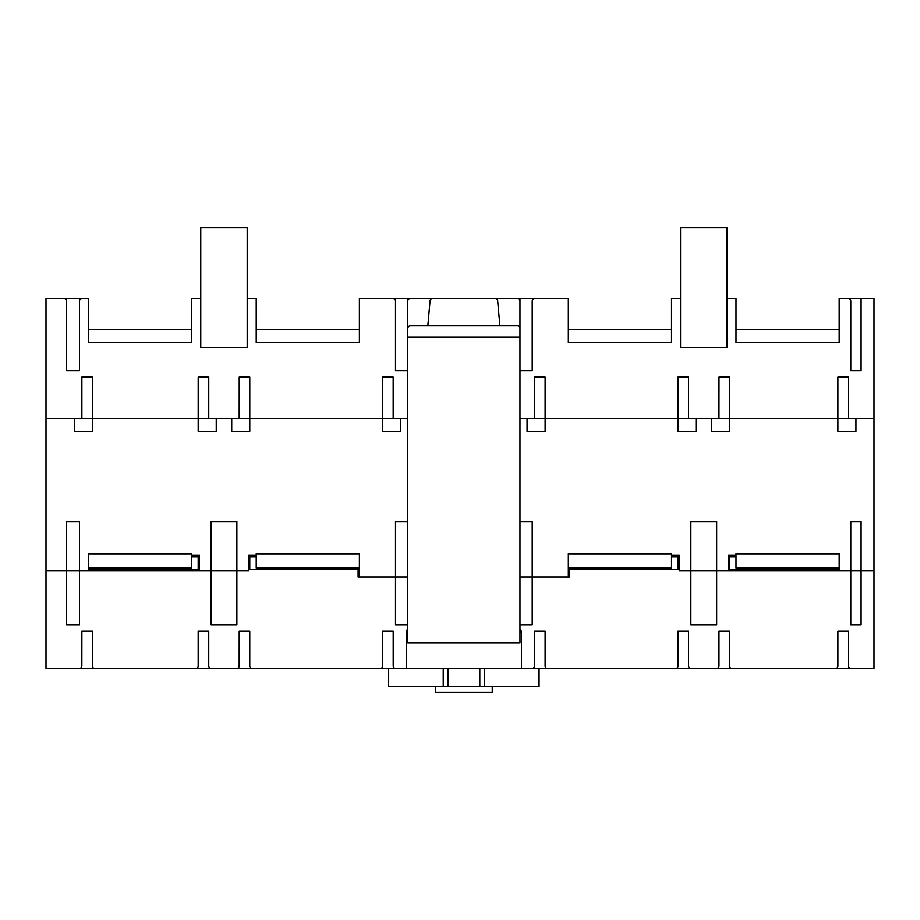 <?xml version="1.0" encoding="UTF-8"?>
<svg xmlns="http://www.w3.org/2000/svg" width="920" height="920" viewBox="0 0 920 920"><rect width="100%" height="100%" fill="white"/><g stroke="black" fill="none" stroke-linecap="round" stroke-linejoin="round"><path stroke-width="1.38" d="M492.246 686.665L492.246 692.472L435.493 692.472L435.493 686.665M736 329.417L736 342.309L839.178 342.309L839.178 329.417L736 329.417L736 298.459L726.972 298.459L726.972 227.527L680.547 227.527L680.547 298.459L671.519 298.459L671.519 329.417L568.341 329.417L568.341 342.309L671.519 342.309L671.519 329.417M256.22 329.417L256.22 342.309L359.398 342.309L359.398 329.417L256.22 329.417L256.22 298.459L247.192 298.459L247.192 227.527L200.767 227.527L200.767 298.459L191.739 298.459L191.739 329.417L88.561 329.417L88.561 342.309L191.739 342.309L191.739 329.417M256.22 568.019L359.398 568.019L359.398 553.828L256.22 553.828L256.22 568.019M88.561 568.019L191.739 568.019L191.739 553.828L88.561 553.828L88.561 570.596M568.341 568.019L671.519 568.019L671.519 553.828L568.341 553.828L568.341 577.035M839.178 568.019L839.178 553.828L736 553.828L736 568.019L839.178 568.019L839.178 570.596M519.972 337.157L407.767 337.157L407.767 642.815L519.972 642.815L519.972 298.459M88.561 329.417L88.561 298.459L46 298.459L46 668.61L874 668.61L874 298.459L839.178 298.459L839.178 329.417M568.341 329.417L568.341 298.459L359.398 298.459L359.398 329.417M200.767 298.459L200.767 347.472L247.192 347.472L247.192 298.459M680.547 298.459L680.547 347.472L726.972 347.472L726.972 298.459M388.666 668.61L388.666 686.665L539.074 686.665L539.074 668.61L539.074 686.665M443.233 668.61L443.233 686.665M484.506 668.61L484.506 686.665M527.068 418.404L527.068 431.308L545.123 431.308L545.123 377.131L534.566 377.131L534.566 418.404L848.435 418.404L848.435 377.131L837.89 377.131L837.89 431.308L855.945 431.308L855.945 418.404M688.562 631.212L688.562 666.126A2.886 2.886 0 0 0 691.541 668.61A2.886 2.886 0 0 1 691.299 668.61M718.98 631.212L718.98 666.034A2.841 2.841 0 0 1 715.99 668.61A2.841 2.841 0 0 0 716.3 668.61M688.528 631.212L677.971 631.212L677.971 666.034A2.576 2.576 0 0 1 675.395 668.61M732.147 668.61A2.576 2.576 0 0 1 729.56 666.034L729.56 631.212L719.014 631.212M874 570.596L679.259 570.596L679.259 555.116L671.519 555.116M679.259 556.404L671.519 556.404M569.629 568.019L569.629 569.56L677.959 569.56L677.959 556.657L671.519 556.657M728.26 570.596L728.26 555.116L736 555.116M736 556.404L728.26 556.404M736 556.657L729.548 556.657L729.548 569.56L837.89 569.56L837.89 568.019M716.657 624.76L716.657 521.582L690.862 521.582L690.862 624.76L716.657 624.76M711.494 418.404L711.494 431.308L729.548 431.308L729.548 377.131L719.003 377.131L718.969 418.404L719.003 377.131M696.014 418.404L696.014 431.308L677.959 431.308L677.959 377.131L688.516 377.131L688.516 418.404M688.539 377.131L688.539 418.404M519.972 577.035L569.629 577.035L569.629 570.596M495.5 298.459A2.495 2.495 0 0 1 497.685 301.047L499.905 325.806M427.834 325.806L430.042 301.047A2.495 2.495 0 0 1 432.239 298.459M531.553 668.61A2.886 2.886 0 0 0 534.543 666.091L534.543 631.212L545.123 631.212L545.123 666.034A2.576 2.576 0 0 0 547.699 668.61M519.972 629.107A4.795 4.795 0 0 1 521.456 632.5L519.972 632.5M406.284 668.61L406.284 632.419A4.876 4.876 0 0 1 407.767 629.096M396.175 668.61A2.875 2.875 0 0 1 393.197 666.034L393.197 631.212L382.616 631.212L382.616 666.034A2.576 2.576 0 0 1 380.041 668.61M851.184 668.61A2.864 2.864 0 0 0 851.437 668.61A2.864 2.864 0 0 1 848.47 666.034L848.458 631.212L837.89 631.212L837.89 666.034A2.576 2.576 0 0 1 835.314 668.61M252.344 668.61A2.576 2.576 0 0 1 249.768 666.034L249.768 631.212L239.211 631.212L239.177 666.126A2.886 2.886 0 0 1 236.198 668.61A2.886 2.886 0 0 0 236.44 668.61M211.439 668.61A2.841 2.841 0 0 0 211.738 668.61A2.841 2.841 0 0 1 208.748 666.034L208.748 631.212L198.179 631.212L198.179 666.034A2.576 2.576 0 0 1 195.592 668.61M81.846 666.034A2.852 2.852 0 0 1 78.867 668.61A2.852 2.852 0 0 0 79.154 668.61M407.767 328.382A2.576 2.576 0 0 1 410.343 325.806L517.396 325.806A2.576 2.576 0 0 1 519.972 328.382M517.396 298.459A2.576 2.576 0 0 1 519.972 301.047M519.972 370.691L532.22 370.691L532.22 301.047A2.576 2.576 0 0 1 534.808 298.459M407.767 301.047A2.576 2.576 0 0 1 410.343 298.459M392.932 298.459A2.576 2.576 0 0 1 395.508 301.047L395.508 370.691L407.767 370.691M848.206 298.459A2.576 2.576 0 0 1 850.781 301.047L850.781 370.691L861.097 370.691L861.097 298.459M64.055 298.459A2.576 2.576 0 0 1 66.631 301.047L66.631 370.691L79.534 370.691L79.534 301.047A2.576 2.576 0 0 1 82.11 298.459M95.013 668.61A2.576 2.576 0 0 1 92.425 666.034L92.425 631.212L81.88 631.212L81.857 666.034M407.767 627.405A2.576 2.576 0 0 1 407.767 627.336L407.767 298.459M874 418.404L848.47 418.404L848.47 377.131M861.097 521.582L850.781 521.582L850.781 624.76L861.097 624.76L861.097 521.582M874 666.034L874 301.047M534.543 377.131L534.543 418.404L519.972 418.404M519.972 521.582L532.22 521.582L532.22 624.76L519.972 624.76M208.759 377.131L208.759 418.404L239.2 418.404L239.223 377.131L239.2 418.404L393.173 418.404L393.173 377.131L393.197 418.404L407.767 418.404M400.671 418.404L400.671 431.308L382.616 431.308L382.616 377.131L393.173 377.131M407.767 624.76L395.508 624.76L395.508 521.582L407.767 521.582M358.11 568.019L358.11 569.56L249.78 569.56L249.78 556.657L256.22 556.657M358.11 570.596L358.11 577.035L407.767 577.035M359.398 577.035L359.398 568.019M208.736 418.404L208.736 377.131L198.191 377.131L198.191 431.308L216.246 431.308L216.246 418.404M239.223 377.131L249.78 377.131L249.78 431.308L231.725 431.308L231.725 418.404M211.083 521.582L236.877 521.582L236.877 624.76L211.083 624.76L211.083 521.582M266.536 418.404L81.88 418.404L81.88 377.131L92.425 377.131L92.425 431.308L74.37 431.308L74.37 418.404M46 418.404L81.846 418.404L81.846 377.131M256.22 555.116L248.48 555.116L248.48 570.596L46 570.596M191.739 556.657L198.191 556.657L198.191 569.56L89.849 569.56L89.849 568.019M199.479 570.596L199.479 555.116L191.739 555.116M191.739 556.404L199.479 556.404M79.534 624.76L79.534 521.582L66.631 521.582L66.631 624.76L79.534 624.76M248.48 556.404L256.22 556.404M521.456 668.61L521.456 632.5M447.913 668.61L447.913 686.665M479.815 668.61L479.815 686.665"/></g></svg>
